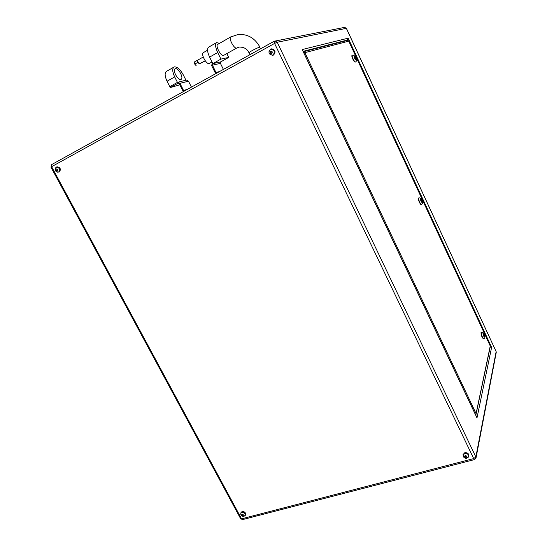 <?xml version="1.0" encoding="UTF-8"?>
<svg xmlns="http://www.w3.org/2000/svg" width="547" height="547" viewBox="0 0 547 547"><rect width="100%" height="100%" fill="white"/><g stroke="black" fill="none" stroke-linecap="round" stroke-linejoin="round"><path stroke-width="0.82" d="M180.838 79.493C177.919 80.553 172.278 70.194 175.047 68.826L175.402 68.683C178.397 67.746 183.915 78.009 181.16 79.356L180.838 79.493M185.939 80.17L183.286 74.884C180.332 69.544 177.406 66.871 174.5 66.871L173.884 67.124C172.141 68.724 172.408 71.992 174.684 76.922L167.054 81.25L169.796 86.672L177.426 82.378L169.796 86.672L170.254 87.575L179.744 84.847M167.054 81.25C164.784 76.348 164.538 73.086 166.315 71.466L166.452 71.383M174.684 76.922L177.426 82.378L186.288 80.088M205.166 60.676L199.771 63.732L197.952 62.091L197.795 60.102M205.303 60.867L201.611 62.686M212.024 61.975L209.098 63.575C206.349 64.525 200.687 53.921 203.286 52.656L203.361 52.608M468.608 456.335L468.622 456.266C468.553 454.113 467.295 453.107 464.841 453.251L463.227 454.899M245.056 515.377L245.111 515.301C245.487 513.23 244.482 512.136 242.089 512.013L241.118 512.771M58.625 171.984L58.953 171.847C60.512 169.296 59.787 167.731 56.785 167.15L56.628 167.204M272.502 55.103L273.192 54.85C275.449 51.972 274.847 50.071 271.394 49.155L271.189 49.203M240.776 513.571L241.022 512.518L241.993 511.842C244.591 511.978 245.685 513.168 245.275 515.418L244.502 516.04M245.391 515.192L245.5 515.048C245.911 512.799 244.817 511.609 242.225 511.472L241.131 512.375M463.309 456.41L463.029 454.687L464.745 453.053C467.411 452.902 468.779 453.989 468.854 456.335L467.924 457.641M468.895 456.102L468.929 455.959C468.854 453.62 467.487 452.526 464.827 452.684L463.07 454.55M55.644 167.826L56.703 166.938C59.965 167.58 60.751 169.276 59.062 172.038L57.456 172.148M59.008 172.066L59.438 171.902C61.134 169.139 60.348 167.444 57.086 166.801L56.847 166.903M272.762 55.309L273.555 55.021C276.003 51.903 275.36 49.839 271.613 48.84L271.339 48.902C275.107 49.9 275.75 51.958 273.302 55.083L272.481 55.37L269.315 53.722M268.898 51.856L270.471 49.203L271.613 48.84M354.976 57.681L355.263 58.29L354.743 57.804M421.252 200.393L421.511 200.975L421.252 200.393M483.733 334.914L483.965 335.489L483.733 334.914M355.584 61.92L355.235 62.098C354.217 62.679 350.969 55.821 352.056 55.391L352.104 55.37M421.689 204.332L421.293 204.551C420.404 205.193 417.662 198.971 418.448 198.117L418.578 198.014M483.856 338.86L483.582 338.949C482.112 337.766 481.251 335.673 480.991 332.679L481.551 332.521M217.754 44.369L217.679 44.41C215.176 45.62 220.844 56.355 223.497 55.459L236.803 48.013M57.387 169.549L57.449 170.534L56.724 170.931L55.938 170.343L55.876 169.358L56.601 168.961L57.387 169.549M243.278 514.802L243.265 515.575L242.499 515.773L241.76 515.199L241.774 514.426L242.533 514.228L243.278 514.802M466.707 456.307L466.584 457.224L465.593 457.483L464.718 456.827L464.841 455.918L465.832 455.658L466.707 456.307M270.245 51.644L271.209 51.117L272.146 51.78L272.105 52.977L271.141 53.503L270.211 52.84L270.245 51.644L271.428 51.268M421.874 201.727L420.903 199.628L421.874 201.727M355.639 59.097L354.6 56.874L355.639 59.097M484.177 335.29L483.992 336.077L483.398 334.196L483.979 335.359M345.889 40.799L347.256 40.075L348.159 38.174L491.609 347.366L490.235 347.092M491.609 347.366L476.991 417.908L476.492 416.848M302.628 50.461L302.197 49.558L348.159 38.174M475.993 414.503L490.344 346.23L348.617 40.854L347.53 40.382M475.76 415.146L490.228 346.08M348.712 41.162L304.877 52.649L303.373 51.862M354.641 57.585L355.112 57.339M355.188 58.686L355.632 58.454M420.944 200.058L421.313 199.908M421.327 201.152L421.799 200.954M271.784 53.155L271.066 52.642L270.211 52.84M271.066 52.642L271.1 51.452M466.406 456.082L465.859 456.225L465.593 457.483M465.859 456.225L465.285 455.801M464.923 455.897L464.718 456.827M243.155 514.706L242.499 515.773M242.321 514.283L241.76 515.199M57.414 170.028L55.938 170.343M57.216 169.878L57.189 169.399M56.724 169.057L55.876 169.358M170.254 87.575L178.096 83.212L179.238 83.835L183.334 91.609M216.325 73.319L212.489 65.175L212.879 63.623L220.926 59.103L228.721 57.408L226.861 53.613M223.402 69.401L220.427 63.356L220.817 61.838L228.721 57.408M219.634 43.288L216.53 42.632C214.985 44.136 215.374 47.432 217.692 52.519L209.617 57.1L212.386 62.707L211.662 65.592L215.251 72.847L215.292 73.893M220.926 59.103L217.692 52.519M184.325 91.062L183.553 90.44L179.99 83.363L177.884 82.207M191.45 87.11L188.476 81.182L186.411 80.053M209.617 57.1C207.306 52.04 206.944 48.751 208.53 47.227L208.653 47.151M202.301 62.57L201.535 62.727M201.679 62.891L202.308 62.59M200.188 63.493L199.34 63.931L197.925 62.317L197.364 60.3L197.788 60.102M199.34 63.931L200.195 63.527M196.182 65.722L194.759 64.115L197.925 62.317M194.759 64.115L194.206 62.098L197.364 60.3M249.924 54.7L249.008 52.827C248.42 52.389 257.514 47.562 259.545 47.233L260.687 48.731M238.731 47.233L236.591 48.088C234.02 48.929 228.345 38.078 230.766 36.916L230.834 36.875M273.049 54.885L272.29 55.151C268.693 54.331 268.057 52.444 270.382 49.49L271.257 49.189C274.71 50.105 275.305 52.006 273.049 54.885M270.628 51.172C269.678 52.649 270.047 53.408 271.722 53.449C272.673 51.965 272.31 51.206 270.628 51.172M463.193 455.042L464.793 453.456C467.247 453.313 468.512 454.325 468.581 456.478L466.83 458.242C464.424 458.407 463.22 457.313 463.213 454.967L463.261 454.755M465.251 455.61C464.205 456.601 464.512 457.244 466.174 457.524C467.22 456.533 466.912 455.897 465.251 455.61M241.029 512.895L241.959 512.218C244.352 512.341 245.364 513.435 244.981 515.506L243.784 516.395C241.268 516.272 240.359 515.083 241.063 512.84L241.193 512.635M242.075 514.173C241.336 515 241.63 515.548 242.964 515.828C243.702 515.007 243.408 514.453 242.075 514.173M58.741 171.922L58.467 172.038C55.117 171.642 54.358 170.09 56.191 167.396L56.573 167.225C59.575 167.813 60.3 169.379 58.741 171.922M56.143 168.989C55.507 170.165 55.849 170.808 57.175 170.91C57.818 169.727 57.476 169.085 56.143 168.989M484.813 337.807L483.876 338.853C482.413 337.67 481.545 335.578 481.285 332.583L481.497 332.296M484.745 337.096C484.416 334.709 483.828 333.438 482.974 333.28C483.295 335.673 483.89 336.945 484.745 337.096M422.216 203.922L421.58 204.434C420.698 205.07 417.956 198.848 418.742 197.993L418.865 197.891M422.325 202.698C422.175 200.64 421.552 199.299 420.452 198.657C420.595 200.715 421.224 202.062 422.325 202.698M352.056 55.391L352.644 55.117C355.201 54.809 357.827 60.984 355.557 61.934L355.523 61.948C354.511 62.529 351.263 55.671 352.35 55.24L352.391 55.22M356.118 60.129C356.165 58.454 355.502 57.018 354.121 55.842C354.073 57.524 354.736 58.953 356.118 60.129M346.374 28.389L344.644 27.364L274.232 41.223L274.997 40.963L277.206 42.242L475.856 456.984L496.143 351.605L346.347 28.335L277.206 42.242L274.567 43.439L274.232 41.223L51.671 164.585L50.953 167.143L51.616 166.691L241.542 518.843L473.695 458.598L274.567 43.439L51.616 166.691L51.671 164.585L274.184 41.264M476.991 417.908L302.197 49.558M496.026 351.345L346.408 28.341L344.473 27.398M475.856 456.984L475.999 458.03L474.557 459.555L473.695 458.598L475.856 456.984M496.245 352.459L476.006 457.976M474.543 459.562L242.622 519.595L240.632 518.713L242.595 519.602M347.413 40.41L347.256 40.075L303.127 51.35M304.877 52.649L475.972 413.388M270.444 49.469L271.394 49.155M56.279 167.348L56.785 167.15M216.079 72.436L219.47 71.582M212.489 65.175L220.427 63.356M212.879 63.623L220.817 61.838M183.553 90.44L187.347 89.387M179.99 83.363L188.476 81.182M177.857 83.301L178.288 83.192M173.884 67.124L166.315 71.466M249.008 52.827C247.271 48.991 244.112 47.076 239.545 47.083M259.975 47.254C255.128 38.269 247.935 33.996 238.389 34.434L230.766 36.916L217.679 44.41M241.022 512.518L241.248 512.156M463.029 454.687L463.111 454.318M481.182 332.398L481.476 332.303C483.22 331.277 485.086 335.79 484.827 337.766M418.551 198.021L418.845 197.905C421.224 197.207 423.077 201.877 422.27 203.84M50.953 167.143L240.632 518.713M302.491 49.996L476.793 417.334M348.617 40.854L490.344 346.23M303.318 51.746L347.653 40.348M56.703 166.938L57.086 166.801M216.53 42.632L208.53 47.227M207.552 50.215L203.286 52.656M197.754 60.122L203.238 56.997"/></g></svg>
